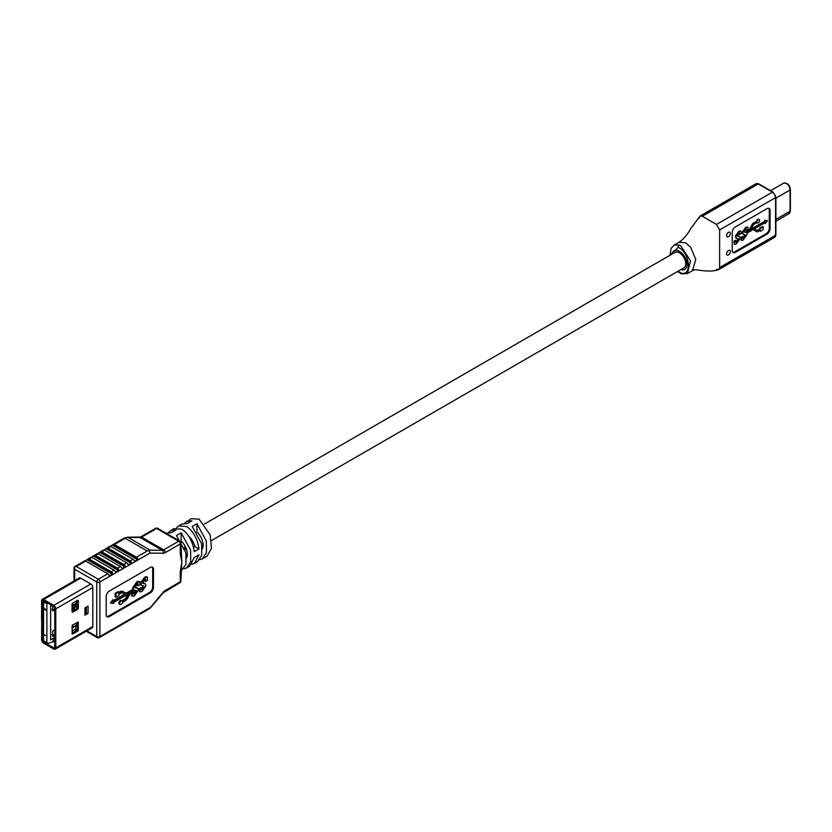 <?xml version="1.0" encoding="UTF-8"?>
<svg xmlns="http://www.w3.org/2000/svg" width="832" height="832" viewBox="0 0 832 832"><rect width="100%" height="100%" fill="white"/><g stroke="black" fill="none" stroke-linecap="round" stroke-linejoin="round"><path stroke-width="1.25" d="M201.958 545.532A8.913 5.148 -120 0 0 203.112 545.345M211.484 540.582L683.914 267.821A8.913 5.148 -120 0 0 685.277 260.676A8.913 5.148 -120 0 0 679.453 252.824A8.913 5.148 -120 0 0 675.002 252.387L204.526 524.004M728.458 250.546A2.673 1.539 120 0 0 726.71 252.907A2.673 1.539 120 0 0 727.126 255.05A2.673 1.539 120 0 0 728.458 254.914A2.673 1.539 120 0 0 730.205 252.564A2.673 1.539 120 0 0 729.799 250.422A2.673 1.539 120 0 0 728.458 250.546M728.458 232.357A2.673 1.539 120 0 0 726.71 234.707A2.673 1.539 120 0 0 727.126 236.85A2.673 1.539 120 0 0 728.458 236.725A2.673 1.539 120 0 0 730.205 234.364A2.673 1.539 120 0 0 729.799 232.222A2.673 1.539 120 0 0 728.458 232.357M756.943 221.499L754.094 223.142A2.933 1.695 120 0 0 752.586 224.765L749.601 230.121A1.633 0.946 -60 0 1 748.758 231.026L746.169 232.523L744.359 231.369L745.836 229.226L746.533 230.547L748.093 229.653L747.874 227.115L746.283 227.49L742.747 232.482L743.08 234.302L745.441 235.685L743.486 238.399L742.851 236.558L741.291 237.463L741.416 240.406L743.07 240.063L747.042 234.645L747.001 233.095L752.7 229.809A1.633 0.946 -60 0 1 753.522 229.726L756.517 231.66A2.933 1.695 120 0 0 756.558 231.681A2.933 1.695 120 0 0 758.025 231.535L760.323 230.204L760.323 231.286L763.1 229.684L763.1 226.481L758.025 230.474A1.633 0.946 -60 0 1 757.214 230.558A1.633 0.946 -60 0 1 757.182 230.547L754.458 228.79L765.18 222.602L765.18 223.673L767.582 220.688L765.18 220.47L765.18 221.541L750.516 230.006L753.251 225.108A1.633 0.946 -60 0 1 754.094 224.203L756.943 222.56A1.966 1.134 120 0 0 757.266 222.966A1.966 1.134 120 0 0 758.243 222.872A1.966 1.134 120 0 0 759.533 221.146A1.966 1.134 120 0 0 759.231 219.575A1.966 1.134 120 0 0 758.243 219.669A1.966 1.134 120 0 0 756.943 221.499L753.615 222.872A2.933 1.695 120 0 0 752.107 224.484L749.133 229.85A1.633 0.946 -60 0 1 748.29 230.755L745.701 232.253L744.318 232.17M758.961 219.492A1.966 1.134 120 0 0 758.753 219.305A1.966 1.134 120 0 0 757.775 219.398A1.966 1.134 120 0 0 756.465 221.229M680.961 269.526A10.702 6.178 -120 0 0 684.809 269.37A10.702 6.178 -120 0 0 686.442 260.79A10.702 6.178 -120 0 0 679.453 251.368A10.702 6.178 -120 0 0 674.107 250.838A10.702 6.178 -120 0 0 672.048 254.093M677.966 271.263L680.701 272.896C692.12 277.254 690.258 252.668 678.236 247.322L670.478 254.998M678.236 247.322A1.778 1.186 -68.7 0 1 679.297 245.034L680.722 245.731L690.456 260.759L687.43 273.562L692.463 270.65L695.781 259.449L690.654 247.302L695.781 259.449L692.463 270.65L693.69 270.13C693.836 268.466 708.989 273.322 718.723 269.599L716.487 269.381L718.723 269.599L719.638 267.561L775.58 235.269L775.58 197.6L719.638 229.902L716.487 224.442L772.429 192.14L758.243 183.955L702.302 216.258L700.076 216.029L699.15 218.067M690.654 247.302L685.755 242.819L679.047 242.278L674.014 245.19L679.297 245.034M742.851 236.558L740.823 237.193L741.208 240.219M744.879 234.53L744.973 235.414L742.622 238.274M747.594 227.042L745.805 227.219L742.269 232.201L742.872 234.135M745.368 228.956L746.533 230.547M767.582 220.688L764.712 220.199L764.712 221.27L750.963 229.206M764.712 222.872L765.18 223.673M763.1 226.481L759.855 227.802L759.855 228.873L757.557 230.204A1.633 0.946 -60 0 1 756.87 230.339M759.855 230.485L760.323 231.286M753.386 229.674L756.049 231.379A2.933 1.695 120 0 0 756.09 231.41A2.933 1.695 120 0 0 756.132 231.431M768.706 208.312A4.462 2.569 -60 0 1 769.278 210.07L769.278 228.259A4.462 2.569 -60 0 1 766.126 233.719L734.604 251.919A4.462 2.569 -60 0 1 732.805 252.304M735.998 240.521L734.271 242.081L734.552 244.369L736.206 244.026L740.178 238.607L739.721 236.642L737.495 235.331L738.982 233.189L739.679 234.51L741.239 233.605L741.01 231.078L739.419 231.452L735.883 236.434L736.226 238.264L738.587 239.647L736.632 242.362L735.519 240.25L733.959 241.145L734.344 244.182M738.015 238.482L738.109 239.377L735.758 242.237M740.74 230.994L738.951 231.182L735.415 236.163L736.018 238.098M738.504 232.908L739.679 234.51M739.461 236.527L737.454 236.132M766.906 234.177L735.394 252.366A4.462 2.569 -60 0 1 733.169 252.595A4.462 2.569 -60 0 1 732.243 250.546L732.243 232.357A4.462 2.569 -60 0 1 735.394 226.897L766.906 208.697A4.462 2.569 -60 0 1 769.142 208.478A4.462 2.569 -60 0 1 770.058 210.517L770.058 228.717A4.462 2.569 -60 0 1 766.906 234.177L766.126 233.719M681.678 253.042A10.702 6.178 -120 0 0 682.427 255.403M685.017 259.886A10.702 6.178 -120 0 0 686.681 261.706M744.359 231.369L744.973 232.18M745.836 229.226L746.502 229.102M744.234 234.468L745.139 234.624M742.799 238.493L743.486 238.399L743.018 238.129M737.495 235.331L738.109 236.142M738.982 233.189L739.638 233.064M737.381 238.43L738.286 238.586M735.935 242.445L736.632 242.362L736.164 242.091M54.558 634.608L52.073 635.055M54.558 609.138L52.073 609.586M85.01 613.985L85.01 613.038L86.393 612.238M72.322 603.47A1.778 1.03 0 0 0 72.946 603.075L73.102 602.898M77.355 601.931L72.946 605.987A1.778 1.03 180 0 1 72.093 606.455L72.041 606.466M76.762 602.389L76.762 600.787M72.041 610.834L72.093 610.823A1.778 1.03 0 0 0 72.946 610.355L75.878 606.31L75.244 605.946M76.762 608.733L76.762 606.278M74.464 606.393L72.041 609.679M72.322 625.31A1.778 1.03 0 0 0 72.946 624.905L73.102 624.738M77.355 623.771L72.946 627.817A1.778 1.03 180 0 1 72.093 628.295L72.041 628.306M76.762 624.218L76.762 622.617M44.096 634.733L45.802 635.534M44.533 608.286L46.197 610.293L44.096 609.263L44.533 608.286L46.041 610.345M48.142 643.427L46.883 642.699L46.883 603.762L43.566 601.848L43.566 640.786L48.142 643.427L54.787 641.035M72.041 631.082L75.712 628.961L77.282 629.866M77.355 626.631L75.712 625.685L73.913 626.725M75.712 628.961L75.712 625.685M72.041 607.786L75.712 605.665L77.355 606.611M77.355 604.791L75.712 603.845L73.913 604.885M75.712 605.665L75.712 603.845M50.658 604.718L50.658 639.787L54.787 637.395M54.787 635.222L52.676 636.438L52.676 630.978L54.787 629.762M54.787 609.742L52.676 610.958L52.676 605.883M50.658 639.787L54.787 638.123M53.186 639.059L53.186 641.971M48.142 602.306L46.883 603.762M44.73 608.774L45.552 609.898L44.73 608.774M44.886 608.993L45.323 609.586M74.256 608.868L73.268 608.296M88.088 613.35L88.088 606.081L84.937 607.901L84.937 615.17L88.088 613.35L86.393 613.163L86.393 607.058M84.937 614.026L86.424 613.163M41.756 620.183L41.6 639.683A2.85 1.643 -120 0 0 43.618 643.178L53.768 649.033A2.85 1.643 -120 0 0 55.193 649.178A2.85 1.643 -120 0 0 55.786 647.868L55.786 608.858A2.85 1.643 -120 0 0 53.768 605.363L43.618 599.508A2.85 1.643 -120 0 0 42.193 599.362A2.85 1.643 -120 0 0 41.6 600.673L41.6 620.09L43.181 620.318M43.181 620.506L42.588 620.838L42.588 640.255A1.446 0.832 -120 0 0 43.618 642.034L53.768 647.889A1.446 0.832 -120 0 0 54.486 647.962A1.446 0.832 -120 0 0 54.787 647.296L54.787 608.286A1.446 0.832 -120 0 0 53.768 606.518L43.618 600.652A1.446 0.832 -120 0 0 42.89 600.579A1.446 0.832 -120 0 0 42.588 601.245L42.588 620.662M77.719 609.336L78.343 608.244L78.343 600.6L77.719 600.236L72.675 603.148L72.041 604.24L72.041 611.884L72.675 612.248L77.719 609.336L76.721 608.764L77.355 607.672L77.355 600.444M72.675 624.978L72.041 626.07L72.228 634.119L77.719 631.166L78.343 630.074L78.166 622.024L72.675 624.978M42.588 620.838L41.6 620.266M72.041 611.468L76.721 608.764M72.041 633.298L77.355 629.502L77.355 622.284M186.878 550.659A12.251 7.072 60 0 1 184.319 547.56M181.719 542.09A12.251 7.072 60 0 1 181.532 541.403M187.325 555.079A12.251 7.072 60 0 1 186.566 554.674A12.251 7.072 60 0 1 186.17 554.434M181.147 541.143L181.21 532.844L190.601 550.15L190.694 561.704L186.566 567.975L183.966 568.786M180.918 571.23L185.962 564.429L185.879 552.885L176.488 535.579L181.21 532.844M196.903 532.043L196.966 523.744L206.357 541.06L206.45 552.604L202.322 558.875L199.732 559.686M186.566 567.975L189.717 566.155L194.282 557.492L199.014 554.767L194.438 563.42L197.59 561.6L201.718 555.339L201.635 543.785L192.244 526.479L196.966 523.744M202.322 558.875L207.043 556.15L211.474 548.465L210.184 534.893L199.17 519.199L191.298 518.638L184.434 523.276M166.098 533.187L171.444 532.667L176.166 529.932L170.81 530.462L173.961 528.642L181.844 529.204C188.542 533.842 192.681 541.33 194.282 551.668L199.014 548.943C197.413 538.606 193.263 531.107 186.566 526.479L178.693 525.918L176.561 527.831M164.809 591.469A2.226 1.29 -120 0 0 165.266 590.45A6.687 3.858 120 0 0 163.114 592.29A2.226 0.562 40.6 0 1 163.228 592.831L179.806 582.806A2.226 2.226 0 0 0 180.918 580.882L181.844 561.954L180.918 543.036A2.226 2.226 0 0 0 179.806 541.102A2.226 1.29 120 0 0 178.693 541.216L156.624 528.476L141.627 537.139L163.686 549.869L178.693 541.216A2.226 1.29 -120 0 1 180.263 543.941L165.266 552.604A2.226 1.29 -120 0 0 163.686 549.869A4.462 2.569 -60 0 1 162.261 550.306L140.192 537.566L128.045 537.41L150.103 550.15L162.261 550.306A2.226 1.726 -89.3 0 1 163.114 553.249A6.687 3.858 120 0 0 165.266 552.604M194.438 563.42L191.849 564.242M170.81 530.462L168.678 532.376M178.693 525.918L181.844 524.098L187.2 523.567L191.922 520.842L186.576 521.362M184.09 544.502L186.69 549.983M118.872 592.062L115.918 593.767L115.138 593.31L118.092 591.604L118.872 593.195L120.702 592.145A5.554 3.214 120 0 1 123.396 591.822L126.131 593.206A4.181 2.413 -60 0 0 128.159 592.966L133.661 589.784L132.87 589.337L132.746 587.496L137.166 581.474L139.786 581.547L139.922 584.823L138.185 585.822L137.478 583.783L135.314 586.789L137.935 588.328L138.31 590.356L134.378 595.899L132.61 596.315L132.361 593.507L134.098 592.498L134.878 593.975L136.521 591.594L136.396 590.502L134.649 590.346L132.35 591.666A4.181 2.413 -60 0 0 130.322 593.767L127.598 598.312A5.554 3.214 120 0 1 124.904 601.089L122.481 602.493A2.09 1.206 120 0 1 120.047 604.531L119.257 604.074A2.09 1.206 120 0 1 119.257 601.661A2.09 1.206 120 0 1 121.347 600.454L122.138 600.912A2.09 1.206 120 0 0 120.047 602.118A2.09 1.206 120 0 0 120.047 604.531M138.185 585.822L137.394 585.364L137.706 583.669M135.346 587.662L137.935 588.328M132.61 596.315L131.82 595.858L131.57 593.05L133.307 592.041L134.098 592.498M133.91 593.611L135.803 590.377M128.118 594.11L126.131 597.407A4.181 2.413 -60 0 1 124.114 599.498L121.898 600.777M115.918 593.767L115.918 597.178L118.872 595.473L118.872 594.339L120.702 593.278A4.181 2.413 -60 0 1 122.73 593.039L125.538 594.474L113.703 601.307L112.923 599.726L110.386 602.878L113.703 603.564L113.703 602.43L129.74 593.174L126.922 597.865A4.181 2.413 -60 0 1 124.894 599.955L122.481 601.349A2.09 1.206 120 0 0 122.138 600.912M124.706 594.048L113.703 600.392M115.138 593.31L115.138 596.721L115.918 597.178M132.87 589.337L127.369 592.509A4.181 2.413 -60 0 1 125.341 592.748L122.606 591.365A5.554 3.214 120 0 0 119.922 591.687L118.872 592.29M141.669 585.738L140.369 583.097L144.778 577.075L146.619 576.69L147.41 577.148L147.545 580.424L145.808 581.422L145.101 579.384L142.927 582.39L145.558 583.929L145.933 585.957L142.002 591.5L140.234 591.916L139.984 589.108L141.71 588.099L142.49 589.576L144.134 587.194L144.019 586.102L141.669 585.738L141.159 583.554L145.569 577.533L147.41 577.148M145.808 581.422L145.018 580.965L145.319 579.27M142.958 583.263L145.558 583.929M140.234 591.916L139.443 591.458L139.194 588.65L140.93 587.642L141.71 588.099M141.534 589.212L143.426 585.978M106.766 616.47A4.462 2.569 120 0 0 108.566 616.086L149.542 592.436A4.462 2.569 120 0 0 152.693 586.976L152.693 568.776A4.462 2.569 120 0 0 152.121 567.029M90.761 557.409A2.226 1.29 60 0 1 90.906 557.294A2.226 1.29 60 0 1 92.019 557.409L114.078 570.138A2.226 1.29 60 0 1 115.346 571.594L116.054 572.01L118.581 570.554L118.81 569.598A2.226 1.29 -120 0 0 117.551 568.142L120.39 566.509A2.226 1.29 60 0 1 121.649 567.954L122.356 568.37L124.883 566.914L125.112 565.958A2.226 1.29 -120 0 0 123.854 564.502L126.693 562.869A2.226 1.29 60 0 1 127.951 564.325L128.669 564.73L131.186 563.274L131.414 562.318A2.226 1.29 -120 0 0 130.156 560.862L132.995 559.229A2.226 1.29 60 0 1 134.254 560.685L134.971 561.09L137.488 559.634L137.717 558.678A2.226 1.29 -120 0 0 136.458 557.222L147.233 551.002L150.103 550.15M92.019 557.409L89.18 559.042L111.249 571.782L114.078 570.138M97.063 553.769A2.226 1.29 60 0 1 97.209 553.654A2.226 1.29 60 0 1 98.322 553.769L120.39 566.509M98.322 553.769L95.493 555.402L117.551 568.142M103.366 550.129A2.226 1.29 60 0 1 103.511 550.014A2.226 1.29 60 0 1 104.624 550.129L126.693 562.869M104.624 550.129L101.795 551.762L123.854 564.502M109.668 546.489A2.226 1.29 60 0 1 109.814 546.374A2.226 1.29 60 0 1 110.937 546.489L132.995 559.229M110.937 546.489L108.098 548.122L130.156 560.862M147.233 551.002L125.174 538.262L114.4 544.492L136.458 557.222M84.458 561.049A2.226 1.29 60 0 1 84.604 560.934A2.226 1.29 60 0 1 85.717 561.049L107.775 573.778A2.226 1.29 60 0 1 109.034 575.234L109.751 575.65L112.278 574.194L112.507 573.238A2.226 1.29 -120 0 0 111.249 571.782M153.473 569.234A4.462 2.569 120 0 0 152.558 567.195A4.462 2.569 120 0 0 150.322 567.414L109.356 591.063A4.462 2.569 120 0 0 106.205 596.523L106.205 614.723A4.462 2.569 120 0 0 107.13 616.762A4.462 2.569 120 0 0 109.356 616.543L150.322 592.883A4.462 2.569 120 0 0 153.473 587.423L153.473 569.234L152.693 568.776M180.918 570.762A2.226 1.29 180 0 1 180.263 571.678L181.844 561.954L180.263 554.06A2.226 1.29 0 0 0 180.918 553.145M90.792 627.661A2.85 1.643 -120 0 0 92.217 627.796A2.85 1.643 -120 0 0 92.81 626.496L92.81 587.486A2.85 1.643 -120 0 0 90.792 583.991L80.642 578.126A2.85 1.643 -120 0 0 79.217 577.99L42.193 599.362M193.523 547.321L194.854 546.541A12.251 7.072 -120 0 0 188.864 536.349M181.21 541.102A12.251 7.072 60 0 1 186.534 557.991M196.966 532.002A12.251 7.072 60 0 1 202.301 548.891M114.4 544.492A2.226 1.29 -120 0 0 113.287 544.378A2.226 1.29 -120 0 0 113.142 544.492L110.458 546.302M134.254 560.685L134.971 561.09L134.254 560.685M108.098 548.122A2.226 1.29 -120 0 0 106.985 548.018A2.226 1.29 -120 0 0 106.839 548.122L104.156 549.942M127.951 564.325L128.669 564.73L127.951 564.325M101.795 551.762A2.226 1.29 -120 0 0 100.682 551.658A2.226 1.29 -120 0 0 100.526 551.762L97.854 553.582M121.649 567.954L122.356 568.37L121.649 567.954M95.493 555.402A2.226 1.29 -120 0 0 94.37 555.298A2.226 1.29 -120 0 0 94.224 555.402L91.551 557.222M115.346 571.594L116.054 572.01L115.346 571.594M89.18 559.042A2.226 1.29 -120 0 0 88.067 558.938A2.226 1.29 -120 0 0 87.922 559.042L85.249 560.862M109.034 575.234L109.751 575.65L109.034 575.234M111.717 630.198A2.226 1.29 -120 0 0 112.362 630.115A2.226 1.29 -120 0 0 112.507 630.001L109.034 632.008A2.226 1.29 60 0 1 108.888 632.122L99.445 637.572A2.226 1.29 -120 0 0 99.902 636.553L149.947 607.662L149.427 608.587L163.114 592.29M118.019 626.558A2.226 1.29 -120 0 0 118.664 626.475A2.226 1.29 -120 0 0 118.81 626.371L115.346 628.368A2.226 1.29 60 0 1 115.201 628.482L112.362 630.115M124.322 622.918A2.226 1.29 -120 0 0 124.966 622.835A2.226 1.29 -120 0 0 125.112 622.731L121.649 624.728A2.226 1.29 60 0 1 121.503 624.842L118.664 626.475M130.624 619.278A2.226 1.29 -120 0 0 131.269 619.195A2.226 1.29 -120 0 0 131.414 619.091L127.951 621.088A2.226 1.29 60 0 1 127.806 621.202L124.966 622.835M136.937 615.638A2.226 1.29 -120 0 0 137.571 615.555A2.226 1.29 -120 0 0 137.717 615.451L134.254 617.448A2.226 1.29 60 0 1 134.108 617.562L131.269 619.195M113.703 600.174L111.166 603.335M133.661 589.784L133.536 587.954L137.956 581.932L139.786 581.547M134.139 594.11L134.878 593.975L134.087 593.518M135.647 587.974L136.646 588.151L135.866 587.694M138.247 583.679L137.478 583.783M141.762 589.711L142.49 589.576L141.7 589.118M143.27 583.575L144.269 583.752L143.478 583.294M145.87 579.28L145.101 579.384M141.159 583.554L140.369 583.097M145.569 577.533L144.778 577.075M145.974 580.767L145.184 580.31M139.984 589.108L139.194 588.65M144.134 587.194L143.343 586.737M133.536 587.954L132.746 587.496M137.956 581.932L137.166 581.474M138.351 585.166L137.571 584.709M132.361 593.507L131.57 593.05M136.521 591.594L135.73 591.136M194.854 546.541L199.014 548.943M163.114 553.249L149.947 553.072L149.427 550.774M85.717 561.049L76.263 566.498L74.038 567.039L74.693 569.234L74.693 580.601M680.701 272.896A1.778 1.186 111.1 0 0 681.325 273.832L687.43 273.562M702.302 216.258L716.487 224.442M719.638 229.902L719.638 267.561L718.723 269.599M718.754 269.578L774.654 237.307A4.462 2.569 -120 0 0 775.58 235.269A1.113 0.645 180 0 0 775.902 234.811L775.902 197.153A1.113 0.645 0 0 1 775.58 197.6A4.462 2.569 -120 0 0 772.429 192.14A1.113 0.645 -60 0 1 772.98 192.088L758.805 183.903A1.113 0.645 -60 0 0 758.243 183.955A4.462 2.569 -120 0 0 756.018 183.737L700.076 216.029M734.604 251.919L735.394 252.366M769.278 210.07L770.058 210.517M769.278 228.259L770.058 228.717M775.902 221.218L788.965 213.678A5.346 3.089 -120 0 0 790.078 211.234L790.078 189.977A5.346 3.089 -120 0 0 787.738 184.6A5.346 3.089 -120 0 0 783.619 183.165C787.457 182.77 789.714 184.881 790.4 189.53A1.113 0.645 180 0 1 790.078 189.977L775.902 198.162M788.965 213.678L790.4 210.777A1.113 0.645 180 0 1 790.078 211.234L775.902 219.409M790.078 189.072A1.113 0.645 180 0 1 790.4 189.53L790.4 210.777M72.946 605.987L72.946 603.075M72.093 606.455L72.093 603.928M72.946 610.938L72.946 610.355M72.093 611.437L72.093 610.823M72.946 627.817L72.946 624.905M72.093 628.295L72.093 625.768M43.399 600.558A1.342 1.342 0 0 0 43.181 601.297A1.342 0.77 180 0 0 43.566 601.848A1.342 0.77 -60 0 1 43.909 600.818M43.181 640.234A1.342 1.342 0 0 0 43.846 641.399A1.342 0.77 120 0 1 43.566 640.786A1.342 0.77 180 0 1 43.181 640.234L43.181 601.297M43.566 639.694L42.588 640.255M92.81 587.486L55.786 608.858M90.792 583.991L53.768 605.363M92.81 626.496L55.786 647.868M80.642 578.126L43.618 599.508M54.787 647.296L53.768 647.889M44.283 641.649L43.618 642.034M43.254 600.87L42.588 601.245M72.041 633.714L72.675 634.078M76.721 630.594L77.719 631.166M77.355 629.502L78.343 630.074M77.719 622.066L78.343 622.43M77.355 607.672L78.343 608.244M72.041 611.884L72.675 612.248M77.719 600.236L78.343 600.6M85.987 612.477L85.987 607.287M76.263 566.498L98.322 579.238L107.775 573.778M165.266 590.45L180.263 581.786L180.263 571.678M180.263 554.06L180.263 543.941A2.226 1.29 -0 0 0 180.918 543.036M149.947 553.072L99.902 581.974L99.902 636.553A2.226 1.29 180 0 1 96.751 636.553L96.751 581.974L74.693 569.234M86.902 630.864L96.751 636.553A2.226 1.29 -60 0 0 97.209 637.572A2.226 2.226 0 0 0 99.445 637.572M113.142 544.492L137.717 558.678M112.424 545.168L137.488 559.634M106.839 548.122L131.414 562.318M106.122 548.808L131.186 563.274M100.526 551.762L125.112 565.958M99.819 552.448L124.883 566.914M94.224 555.402L118.81 569.598M93.517 556.088L118.581 570.554M87.922 559.042L112.507 573.238M87.204 559.728L112.278 574.194M152.693 586.976L153.473 587.423M149.542 592.436L150.322 592.883M108.566 616.086L109.356 616.543M128.159 592.966L127.369 592.509M126.131 593.206L125.341 592.748M123.396 591.822L122.606 591.365M120.702 592.145L119.922 591.687M126.922 597.865L126.131 597.407M124.894 599.955L124.114 599.498M155.511 528.362A2.226 1.29 -120 0 1 156.624 528.476A2.226 1.29 -60 0 1 157.747 528.362A2.226 2.226 0 0 0 155.511 528.362L140.514 537.025L127.348 537.212L124.062 538.158L113.287 544.378M139.506 537.368A2.226 1.726 -89.3 0 1 140.192 537.566A4.462 2.569 120 0 0 141.627 537.139A2.226 1.29 -120 0 0 140.514 537.025M99.902 581.974A2.226 1.29 -120 0 0 98.322 579.238A2.226 1.29 -60 0 0 96.751 581.974A2.226 1.29 180 0 0 99.902 581.974M124.062 538.158A2.226 1.29 -120 0 1 125.174 538.262A8.913 5.148 -60 0 1 128.045 537.41A2.226 1.726 -89.3 0 0 127.348 537.212M180.918 580.882A2.226 1.29 180 0 1 180.263 581.786A2.226 1.29 -120 0 1 179.806 582.806M700.066 216.039L690.737 228.54C690.612 228.654 688.262 234.104 681.689 240.282L679.058 242.278M681.325 273.832L677.581 271.482M669.989 255.278L671.154 248.362L674.014 245.19M775.902 234.811L774.654 237.307M775.902 197.153L772.98 192.088M758.805 183.903L756.018 183.737M770.567 190.694L783.619 183.165M47.247 643.365L43.846 641.399M92.217 627.796L55.193 649.178M179.806 541.102L157.747 528.362M149.75 608.525L137.571 615.555M109.814 546.374L106.985 548.018M103.511 550.014L100.682 551.658M97.209 553.654L94.37 555.298M90.906 557.294L88.067 558.938M84.604 560.934L74.038 567.039L74.038 580.986M97.209 637.572L86.247 631.249M149.864 608.442L163.228 592.831"/></g></svg>
